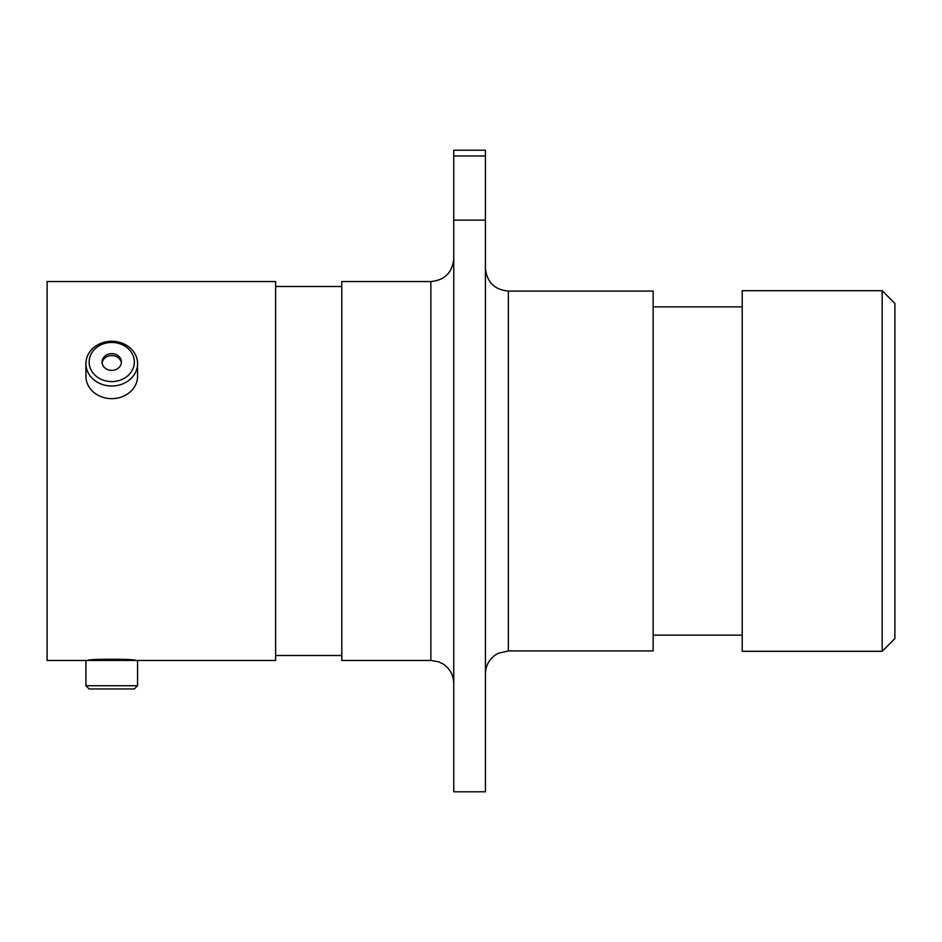 <?xml version="1.0" encoding="UTF-8"?>
<svg xmlns="http://www.w3.org/2000/svg" width="942" height="942" viewBox="0 0 942 942"><rect width="100%" height="100%" fill="white"/><g stroke="black" fill="none" stroke-linecap="round" stroke-linejoin="round"><path stroke-width="1.41" d="M135.53 660.46C137.014 658.835 86.511 658.823 87.947 660.46L89.09 660.46M882.171 290.701L894.9 303.43L894.9 638.57L882.171 651.299L882.171 290.701L742.214 290.701L742.214 651.299L882.171 651.299M508.35 650.922L653.147 650.922L653.147 291.078L508.35 291.078L508.35 650.922L498.106 653.336L495.033 655.185C488.827 659.859 485.636 666.065 485.436 673.824M430.859 281.54L430.859 660.46L341.793 660.46L341.793 281.54L430.859 281.54C444.765 280.186 452.395 272.544 453.761 258.638M85.91 685.729L137.567 685.729L134.341 688.967L89.137 688.967L85.91 685.729L85.91 660.46L275.617 660.46L275.617 281.54L47.1 281.54L47.1 660.46L87.947 660.46M453.761 155.972L453.761 150.214L485.436 150.214L485.436 155.972L453.761 155.972L453.761 220.122L485.436 220.122L485.436 155.972M485.436 220.122L485.436 791.786L453.761 791.786L453.761 220.122M111.733 381.592A22.596 19.57 0 0 0 134.341 362.022A22.596 19.57 0 0 0 111.733 342.452A22.596 19.57 0 0 0 89.137 362.022A22.596 19.57 0 0 0 111.733 381.592M111.733 341.263A25.834 22.372 180 0 1 137.567 363.636A25.834 22.372 180 0 1 111.733 386.008A25.834 22.372 180 0 1 85.91 363.636A25.834 22.372 180 0 1 111.733 341.263M111.733 353.639A9.667 8.372 0 0 0 102.066 362.022A9.667 8.372 0 0 0 111.733 370.394A9.667 8.372 0 0 0 121.412 362.022A9.667 8.372 0 0 0 111.733 353.639M121.341 362.976A9.667 8.372 0 0 0 111.733 355.558A9.667 8.372 0 0 0 102.136 362.976M137.567 363.636L137.567 376.27A25.834 22.372 180 0 1 111.733 398.643A25.834 22.372 180 0 1 85.91 376.27L85.91 363.636M430.859 660.46L438.442 661.755L442.669 663.745C449.793 668.349 453.491 674.884 453.761 683.362M742.214 306.857L653.147 306.857M341.793 286.498L275.617 286.498M341.793 655.502L275.617 655.502M742.214 635.144L653.147 635.144M508.35 291.078C494.432 289.724 486.802 282.094 485.436 268.176M137.567 685.729L137.567 660.46"/></g></svg>
